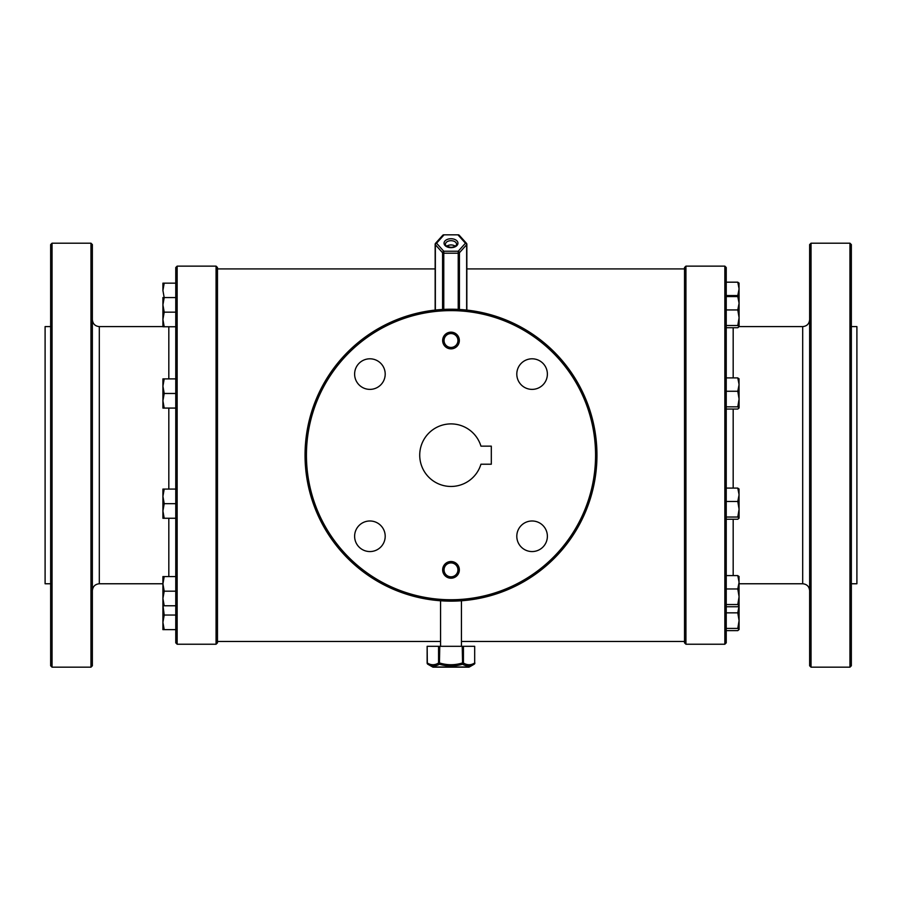 <?xml version="1.0" encoding="UTF-8"?>
<svg xmlns="http://www.w3.org/2000/svg" width="902" height="902" viewBox="0 0 902 902"><rect width="100%" height="100%" fill="white"/><g stroke="black" fill="none" stroke-linecap="round" stroke-linejoin="round"><path stroke-width="1.35" d="M427.142 646.317L427.142 663.026A1.387 1.387 0 0 0 427.83 664.222L432.61 666.984A1.387 1.387 0 0 0 433.298 667.164L468.702 667.164A1.387 1.387 0 0 0 469.39 666.984L474.17 664.222C470.416 666.51 466.56 666.51 462.579 664.222C454.879 666.51 447.155 666.51 439.421 664.222C435.463 666.51 431.596 666.51 427.83 664.222A1.387 1.161 -60 0 1 427.322 663.026C431.066 665.304 434.809 665.304 438.564 663.026L439.759 663.026C447.234 665.304 454.732 665.304 462.241 663.026L463.436 663.026C467.18 665.304 470.923 665.304 474.677 663.026L474.677 646.317L463.436 646.317L463.436 663.026A1.387 1.161 -60 0 1 462.579 664.222L462.241 646.317L439.759 646.317L439.421 664.222A1.387 1.161 -120 0 1 438.564 663.026L438.564 646.317L427.142 646.317L427.322 663.026M474.858 663.026A1.387 1.387 0 0 1 474.17 664.222A1.387 1.161 -120 0 0 474.677 663.026L474.677 646.317M90.967 243.202L92.365 244.589L92.365 665.777L90.967 667.164L90.967 243.202L52.045 243.202L52.045 667.164L50.659 665.777L50.659 244.589L52.045 243.202M216.074 266.135L217.472 267.522L217.472 642.844L216.074 644.231L216.074 266.135L177.153 266.135L177.153 644.231L175.766 642.844L175.766 267.522L177.153 266.135M724.847 266.135L726.234 267.522L726.234 642.844L724.847 644.231L724.847 266.135L685.926 266.135L685.926 644.231L684.528 642.844L684.528 267.522L685.926 266.135M849.955 243.202L851.341 244.589L851.341 665.777L849.955 667.164L849.955 243.202L811.033 243.202L811.033 667.164L809.635 665.777L809.635 244.589L811.033 243.202M455.239 246.201A5.559 3.574 0 0 0 451 244.949A5.559 3.574 0 0 0 446.761 246.201M50.659 583.763L45.1 583.763L45.1 326.603L50.659 326.603M851.341 583.763L856.9 583.763L856.9 326.603L851.341 326.603M451 599.751A144.568 144.568 0 0 0 595.568 455.183A144.568 144.568 0 0 0 451 310.615A144.568 144.568 0 0 0 306.432 455.183A144.568 144.568 0 0 0 451 599.751M451 309.228A145.955 145.955 0 0 1 596.955 455.183A145.955 145.955 0 0 1 451 601.138A145.955 145.955 0 0 1 305.045 455.183A145.955 145.955 0 0 1 451 309.228M369.91 520.984A15.289 15.289 0 0 0 354.621 536.273A15.289 15.289 0 0 0 369.91 551.562A15.289 15.289 0 0 0 385.199 536.273A15.289 15.289 0 0 0 369.91 520.984M532.09 520.984A15.289 15.289 0 0 0 516.801 536.273A15.289 15.289 0 0 0 532.09 551.562A15.289 15.289 0 0 0 547.379 536.273A15.289 15.289 0 0 0 532.09 520.984M532.09 358.804A15.289 15.289 0 0 0 516.801 374.093A15.289 15.289 0 0 0 532.09 389.382A15.289 15.289 0 0 0 547.379 374.093A15.289 15.289 0 0 0 532.09 358.804M369.91 358.804A15.289 15.289 0 0 0 354.621 374.093A15.289 15.289 0 0 0 369.91 389.382A15.289 15.289 0 0 0 385.199 374.093A15.289 15.289 0 0 0 369.91 358.804M451 486.46A31.277 31.277 0 0 0 480.946 464.214L491.308 464.214L491.308 446.152L480.946 446.152A31.277 31.277 0 0 0 419.723 455.183A31.277 31.277 0 0 0 451 486.46M451 576.818A6.945 6.945 0 0 0 457.945 569.861A6.945 6.945 0 0 0 451 562.916A6.945 6.945 0 0 0 444.055 569.861A6.945 6.945 0 0 0 451 576.818M451 561.529A8.344 8.344 0 0 1 459.343 569.861A8.344 8.344 0 0 1 451 578.205A8.344 8.344 0 0 1 442.656 569.861A8.344 8.344 0 0 1 451 561.529M451 347.45A6.945 6.945 0 0 0 457.945 340.505A6.945 6.945 0 0 0 451 333.548A6.945 6.945 0 0 0 444.055 340.505A6.945 6.945 0 0 0 451 347.45M451 332.161A8.344 8.344 0 0 1 459.343 340.505A8.344 8.344 0 0 1 451 348.848A8.344 8.344 0 0 1 442.656 340.505A8.344 8.344 0 0 1 451 332.161M440.571 600.766L440.571 646.317M461.429 600.766L461.429 646.317M438.564 646.317L439.759 646.317M462.241 646.317L463.436 646.317M458.227 309.409L458.227 253.203A1.387 0.891 180 0 0 459.422 252.752A1.387 0.925 -138.1 0 0 458.227 251.241L465.443 243.202A1.387 0.925 41.9 0 1 466.65 244.713L459.422 252.752L459.422 309.465M466.841 310.085L466.841 244.262A1.387 1.387 0 0 0 466.481 243.337L459.253 235.287A1.387 0.925 -41.9 0 0 458.227 235.151L465.443 243.202A1.387 0.925 -41.9 0 1 466.65 243.811A1.387 0.891 180 0 1 466.65 244.713L466.65 310.062M442.578 309.465L442.578 252.752A1.387 0.925 -41.9 0 1 443.773 251.241L458.227 251.241L458.227 253.203L443.773 253.203L443.773 309.409M442.578 235.772A1.387 0.925 41.9 0 1 443.773 235.151L436.557 243.202L443.773 251.241L443.773 253.203A1.387 0.891 180 0 1 442.578 252.752L435.35 244.713A1.387 0.925 -41.9 0 1 436.557 243.202A1.387 0.925 -138.1 0 0 435.35 243.811A1.387 0.891 180 0 0 435.35 244.713L435.35 310.062M164.209 503.677L162.912 496.371L164.209 489.076L162.912 489.076L162.912 510.972L164.209 503.677L175.766 503.677M175.766 489.076L164.209 489.076M164.209 518.267L162.912 510.972L162.912 518.267L175.766 518.267M164.209 591.182L162.912 583.876L164.209 576.581L162.912 576.581L162.912 598.477L164.209 591.182L175.766 591.182M175.766 576.581L164.209 576.581M164.209 605.772L162.912 598.477L162.912 605.772L175.766 605.772M175.766 615.051L164.209 615.051L163.014 605.772M175.766 629.652L164.209 629.652L162.912 622.346L164.209 615.051M162.912 605.772L162.912 629.652L164.209 629.652M164.209 393.475L162.912 386.18L164.209 378.885L162.912 378.885L162.912 400.77L164.209 393.475L175.766 393.475M175.766 378.885L164.209 378.885M164.209 408.076L162.912 400.77L162.912 408.076L175.766 408.076M164.209 312.16L162.912 304.853L164.209 297.559L162.912 297.559L162.912 319.455L164.209 312.16L175.766 312.16M175.766 297.559L164.209 297.559M164.209 326.75L162.912 319.455L162.912 326.75L175.766 326.75M164.209 297.761L162.912 290.455L164.209 283.16L162.912 283.16L162.912 290.455M175.766 283.16L164.209 283.16M726.234 295.54L737.791 295.54L738.14 296.747M726.234 282.179L737.791 282.179L739.088 288.865L737.791 295.54M739.088 283.284L737.791 282.179M726.234 296.578L737.791 296.578L739.088 303.264L739.02 283.036M726.234 327.73L737.791 327.73L739.088 326.625L737.791 325.521L726.234 325.521M726.234 309.938L737.791 309.938L739.088 317.729L737.791 325.521M739.088 326.625L739.088 303.264L737.791 309.938M739.088 297.683L737.791 296.578M726.234 409.057L737.791 409.057L739.088 407.941L737.791 406.836L726.234 406.836M726.234 391.265L737.791 391.265L739.088 399.045L737.791 406.836M726.234 377.904L737.791 377.904L739.088 384.579L737.791 391.265M739.088 379.009L737.791 377.904M739.088 407.941L739.02 378.75M726.234 519.248L737.791 519.248L739.088 518.143L737.791 517.038L726.234 517.038M726.234 501.456L737.791 501.456L739.088 509.247L737.791 517.038M726.234 488.095L737.791 488.095L739.088 494.781L737.791 501.456M739.088 489.2L737.791 488.095M739.088 518.143L739.02 488.952M726.234 606.753L737.791 606.753L739.088 605.648L737.791 604.543L726.234 604.543M726.234 588.961L737.791 588.961L739.088 596.752L737.791 604.543M726.234 575.6L737.791 575.6L739.088 582.286L737.791 588.961M739.088 576.705L737.791 575.6M739.088 605.648L739.02 576.457M726.234 630.633L737.791 630.633L739.088 629.517L737.791 628.412L726.234 628.412M726.234 612.841L737.791 612.841L739.088 620.621L737.791 628.412M739.088 605.783L737.791 612.841M739.088 629.517L739.088 606.155M432.61 666.984L469.39 666.984M162.912 326.603L99.31 326.603L99.31 583.763C95.093 584.18 92.771 586.492 92.365 590.72M168.821 489.076L168.821 408.076M168.821 378.885L168.821 326.75M733.179 327.73L733.179 377.904M733.179 409.057L733.179 488.095M739.088 583.763L802.69 583.763L802.69 326.603C806.907 326.186 809.229 323.874 809.635 319.646M451 238.726A6.945 4.465 180 0 1 457.945 243.202A6.945 4.465 180 0 1 451 247.667A6.945 4.465 180 0 1 444.055 243.202A6.945 4.465 180 0 1 451 238.726M456.559 244.262A5.559 3.574 0 0 0 451 240.687A5.559 3.574 0 0 0 445.441 244.262C445.058 245.536 446.907 246.562 451 247.34C454.495 247.035 456.344 246.009 456.559 244.262M168.821 576.581L168.821 518.267M733.179 519.248L733.179 575.6M459.253 235.287A1.387 1.387 0 0 0 458.227 234.836L443.773 234.836A1.387 1.387 0 0 0 442.747 235.287L435.519 243.337A1.387 1.387 0 0 0 435.159 244.262L435.159 310.085M99.31 326.603C95.093 326.186 92.771 323.874 92.365 319.646M90.967 667.164L52.045 667.164M162.912 583.763L99.31 583.763M216.074 644.231L177.153 644.231M724.847 644.231L685.926 644.231M849.955 667.164L811.033 667.164M684.528 641.457L461.429 641.457M440.571 641.457L217.472 641.457M684.528 268.909L466.841 268.909M435.159 268.909L217.472 268.909M802.69 326.603L739.088 326.603M458.227 234.836L443.773 234.836M802.69 583.763C806.907 584.18 809.229 586.492 809.635 590.72"/></g></svg>
